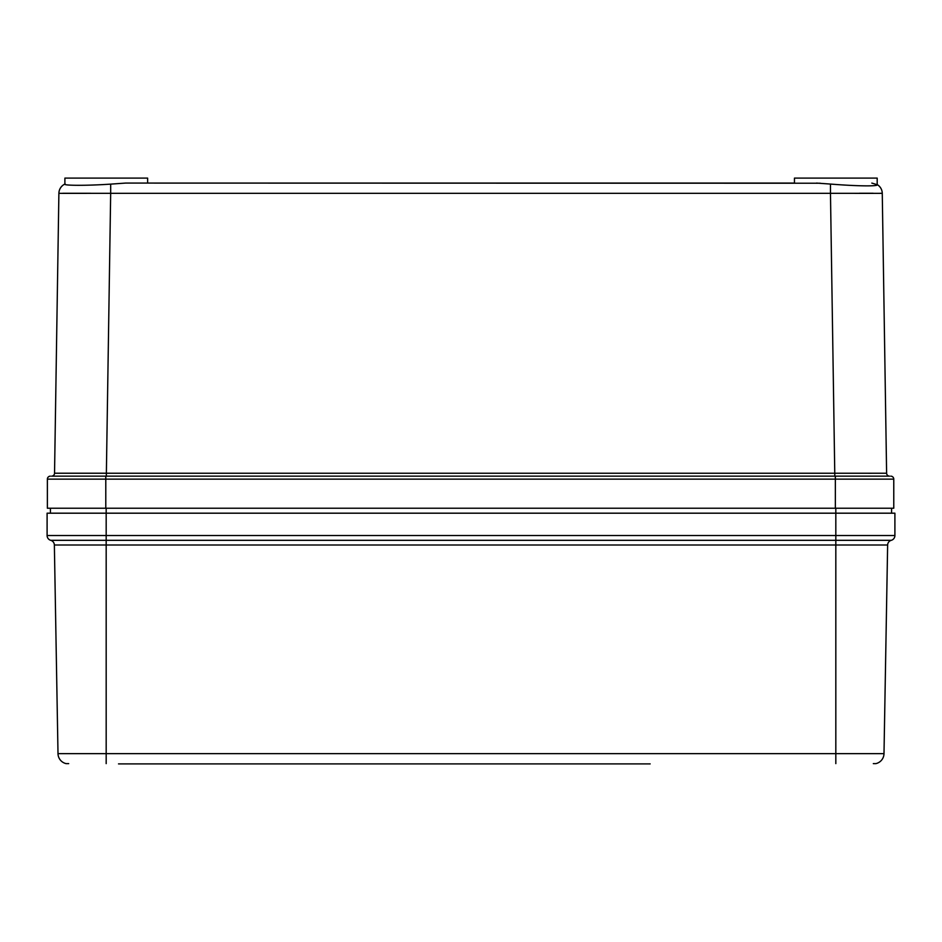 <?xml version="1.0" encoding="UTF-8"?>
<svg xmlns="http://www.w3.org/2000/svg" width="942" height="942" viewBox="0 0 942 942"><rect width="100%" height="100%" fill="white"/><g stroke="black" fill="none" stroke-linecap="round" stroke-linejoin="round"><path stroke-width="1.41" d="M650.168 763.891L118.515 763.891L650.168 763.891M66.093 763.621A10.421 10.421 0 0 1 58.004 753.647A10.421 10.421 0 0 0 66.093 763.621L68.684 763.621M835.825 763.621L835.825 753.647L883.996 753.647L887.635 545.006L883.996 753.647A10.421 10.421 0 0 1 875.907 763.621L873.316 763.621M58.004 753.647L54.365 545.006L58.004 753.647L106.175 753.647L106.175 763.621M50.727 540.319A4.969 4.969 0 0 1 54.365 545.006L106.175 545.006L106.175 753.647L835.825 753.647L835.825 545.006L106.175 545.006L106.175 540.319L835.825 540.319L835.825 545.006L887.635 545.006A4.969 4.969 0 0 1 891.273 540.319A4.969 4.969 0 0 0 894.9 535.539L106.175 535.539L106.175 540.319L50.727 540.319A4.969 4.969 0 0 1 47.1 535.539L47.1 513.19L47.1 535.539L106.175 535.539L106.175 513.19L47.1 513.19M891.273 540.319L835.825 540.319L835.825 513.19L106.175 513.19L106.175 508.233M835.825 508.233L835.825 513.19L894.9 513.19L894.9 535.539M891.591 513.19L891.591 508.233M50.409 508.233L50.409 513.19M871.833 183.078L877.19 184.714L877.19 178.109L794.459 178.109L794.459 183.078L147.623 183.078L147.623 178.109L64.892 178.109L64.892 184.185M65.163 183.937C61.336 185.586 85.381 185.845 110.673 184.126L125.569 183.078L820.317 183.231M882.042 193.322L882.265 193.345A10.421 10.421 0 0 0 877.19 184.561M859.387 193.263L873.163 193.263M880.075 193.298L881.995 193.322M64.892 184.055A10.421 10.421 0 0 0 58.887 193.345L54.542 473.225L886.434 473.237M59.134 193.322L59.864 193.31M62.761 193.287L90.585 193.275M876.92 184.397C880.817 186.634 856.125 186.139 830.467 184.067L816.514 183.078M110.673 184.126L110.673 193.322L58.887 193.345M54.542 473.225A2.979 2.979 0 0 1 51.563 476.157L889.589 476.157A2.979 2.979 0 0 1 886.61 473.225L882.265 193.345L830.467 193.322L834.812 476.157M835.354 476.157L835.354 479.137L893.77 479.137A2.979 2.979 0 0 0 890.791 476.157A2.979 2.979 0 0 1 893.77 479.137L893.77 508.233L47.371 508.233L47.371 479.137A2.979 2.979 0 0 1 50.35 476.157A2.979 2.979 0 0 0 47.371 479.137L105.787 479.137L105.787 508.233M884.255 476.157L889.589 476.157M830.467 184.067L830.467 193.322L110.673 193.322L106.328 476.157M871.421 473.249L868.347 473.249M105.787 476.157L105.787 479.137L835.354 479.137L835.354 508.233"/></g></svg>
